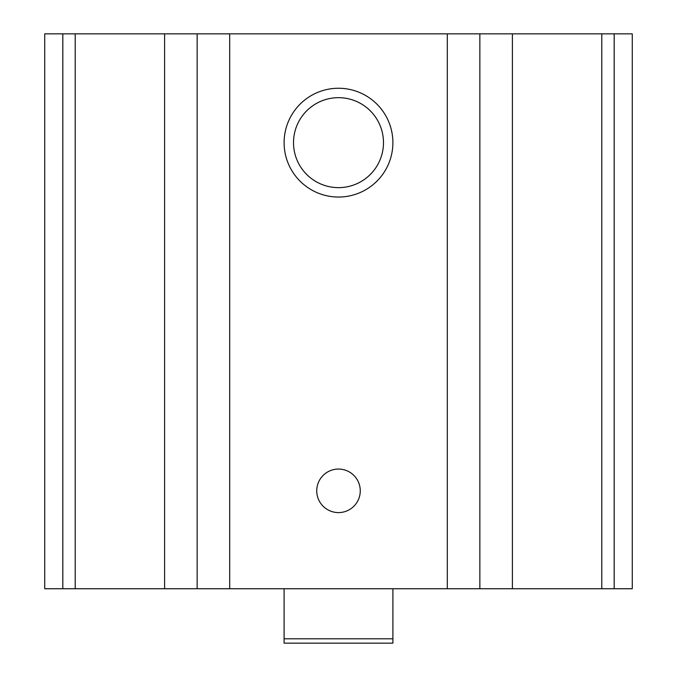 <?xml version="1.0" encoding="UTF-8"?>
<svg xmlns="http://www.w3.org/2000/svg" width="677" height="677" viewBox="0 0 677 677"><rect width="100%" height="100%" fill="white"/><g stroke="black" fill="none" stroke-linecap="round" stroke-linejoin="round"><path stroke-width="1.02" d="M62.826 588.745L632.267 588.745L632.267 33.85L44.733 33.85L44.733 588.745L62.826 588.745L62.826 33.85M338.5 88.255A54.405 54.405 0 0 1 385.611 169.851A54.405 54.405 0 0 1 291.389 169.851A54.405 54.405 0 0 1 338.5 88.255M338.5 469.068A21.757 21.757 0 0 1 357.346 501.708A21.757 21.757 0 0 1 319.654 501.708A21.757 21.757 0 0 1 338.5 469.068M338.5 97.674A44.978 44.978 0 0 1 377.453 165.146A44.978 44.978 0 0 1 299.547 165.146A44.978 44.978 0 0 1 338.5 97.674M392.905 638.8L284.095 638.8L284.095 643.15L392.905 643.15L392.905 588.745M284.095 638.8L284.095 588.745M614.174 588.745L614.174 33.85M601.794 588.745L601.794 33.85M512.404 588.745L512.404 33.85M479.858 588.745L479.858 33.85M447.302 588.745L447.302 33.85M229.698 588.745L229.698 33.85M197.142 588.745L197.142 33.85M164.596 588.745L164.596 33.85M75.206 588.745L75.206 33.85"/></g></svg>
